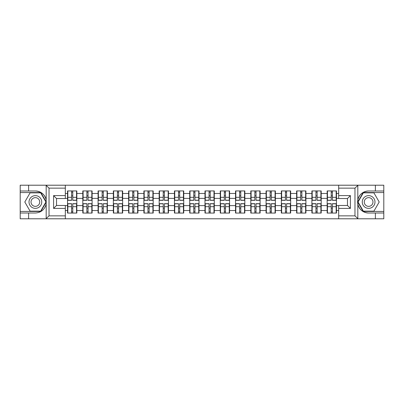 <?xml version="1.0" encoding="UTF-8"?>
<svg xmlns="http://www.w3.org/2000/svg" width="404" height="404" viewBox="0 0 404 404"><rect width="100%" height="100%" fill="white"/><g stroke="black" fill="none" stroke-linecap="round" stroke-linejoin="round"><path stroke-width="0.61" d="M354.626 218.791L383.8 218.791L383.8 192.551L363.171 192.551L357.717 202L363.171 211.449L383.8 211.449M65.332 218.791L338.668 218.791L338.668 205.474L347.48 205.474L347.48 198.526L338.668 198.526L338.668 185.209L65.332 185.209L65.332 198.526L56.52 198.526L56.52 205.474L65.332 205.474L65.332 218.791L46.005 218.791L49.03 215.852L65.332 215.852M46.005 218.791L20.2 218.791L20.2 213.014L28.618 213.014L28.618 218.791L49.374 218.791M336.466 208.217L336.173 208.217M327.457 208.217L327.164 208.217M327.164 195.783L327.457 195.783M336.173 195.783L336.466 195.783M336.466 194.511L336.173 194.511M327.457 194.511L327.164 194.511M327.164 209.489L327.457 209.489M336.173 209.489L336.466 209.489M321.195 208.217L320.897 208.217M312.186 208.217L311.893 208.217M311.893 195.783L312.186 195.783M320.897 195.783L321.195 195.783M321.195 194.511L320.897 194.511M312.186 194.511L311.893 194.511M311.893 209.489L312.186 209.489M320.897 209.489L321.195 209.489M305.919 208.217L305.626 208.217M296.915 208.217L296.622 208.217M296.622 195.783L296.915 195.783M305.626 195.783L305.919 195.783M305.919 194.511L305.626 194.511M296.915 194.511L296.622 194.511M296.622 209.489L296.915 209.489M305.626 209.489L305.919 209.489M290.648 208.217L290.355 208.217M281.644 208.217L281.346 208.217M281.346 195.783L281.644 195.783M290.355 195.783L290.648 195.783M290.648 194.511L290.355 194.511M281.644 194.511L281.346 194.511M281.346 209.489L281.644 209.489M290.355 209.489L290.648 209.489M275.376 208.217L275.084 208.217M266.367 208.217L266.074 208.217M266.074 195.783L266.367 195.783M275.084 195.783L275.376 195.783M275.376 194.511L275.084 194.511M266.367 194.511L266.074 194.511M266.074 209.489L266.367 209.489M275.084 209.489L275.376 209.489M260.105 208.217L259.807 208.217M251.096 208.217L250.803 208.217M250.803 195.783L251.096 195.783M259.807 195.783L260.105 195.783M260.105 194.511L259.807 194.511M251.096 194.511L250.803 194.511M250.803 209.489L251.096 209.489M259.807 209.489L260.105 209.489M244.829 208.217L244.536 208.217M235.825 208.217L235.532 208.217M235.532 195.783L235.825 195.783M244.536 195.783L244.829 195.783M244.829 194.511L244.536 194.511M235.825 194.511L235.532 194.511M235.532 209.489L235.825 209.489M244.536 209.489L244.829 209.489M229.558 208.217L229.265 208.217M220.554 208.217L220.261 208.217M220.261 195.783L220.554 195.783M229.265 195.783L229.558 195.783M229.558 194.511L229.265 194.511M220.554 194.511L220.261 194.511M220.261 209.489L220.554 209.489M229.265 209.489L229.558 209.489M214.287 208.217L213.994 208.217M205.277 208.217L204.985 208.217M204.985 195.783L205.277 195.783M213.994 195.783L214.287 195.783M214.287 194.511L213.994 194.511M205.277 194.511L204.985 194.511M204.985 209.489L205.277 209.489M213.994 209.489L214.287 209.489M199.015 208.217L198.723 208.217M190.006 208.217L189.713 208.217M189.713 195.783L190.006 195.783M198.723 195.783L199.015 195.783M199.015 194.511L198.723 194.511M190.006 194.511L189.713 194.511M189.713 209.489L190.006 209.489M198.723 209.489L199.015 209.489M183.739 208.217L183.446 208.217M174.735 208.217L174.442 208.217M174.442 195.783L174.735 195.783M183.446 195.783L183.739 195.783M183.739 194.511L183.446 194.511M174.735 194.511L174.442 194.511M174.442 209.489L174.735 209.489M183.446 209.489L183.739 209.489M168.468 208.217L168.175 208.217M159.464 208.217L159.171 208.217M159.171 195.783L159.464 195.783M168.175 195.783L168.468 195.783M168.468 194.511L168.175 194.511M159.464 194.511L159.171 194.511M159.171 209.489L159.464 209.489M168.175 209.489L168.468 209.489M153.197 208.217L152.904 208.217M144.193 208.217L143.895 208.217M143.895 195.783L144.193 195.783M152.904 195.783L153.197 195.783M153.197 194.511L152.904 194.511M144.193 194.511L143.895 194.511M143.895 209.489L144.193 209.489M152.904 209.489L153.197 209.489M137.926 208.217L137.633 208.217M128.916 208.217L128.624 208.217M128.624 195.783L128.916 195.783M137.633 195.783L137.926 195.783M137.926 194.511L137.633 194.511M128.916 194.511L128.624 194.511M128.624 209.489L128.916 209.489M137.633 209.489L137.926 209.489M122.654 208.217L122.356 208.217M113.645 208.217L113.352 208.217M113.352 195.783L113.645 195.783M122.356 195.783L122.654 195.783M122.654 194.511L122.356 194.511M113.645 194.511L113.352 194.511M113.352 209.489L113.645 209.489M122.356 209.489L122.654 209.489M107.378 208.217L107.085 208.217M98.374 208.217L98.081 208.217M98.081 195.783L98.374 195.783M107.085 195.783L107.378 195.783M107.378 194.511L107.085 194.511M98.374 194.511L98.081 194.511M98.081 209.489L98.374 209.489M107.085 209.489L107.378 209.489M92.107 208.217L91.814 208.217M83.103 208.217L82.805 208.217M82.805 195.783L83.103 195.783M91.814 195.783L92.107 195.783M92.107 194.511L91.814 194.511M83.103 194.511L82.805 194.511M82.805 209.489L83.103 209.489M91.814 209.489L92.107 209.489M338.668 193.481L336.466 193.481L336.466 190.935L327.164 190.935L327.164 198.379L321.195 198.379L321.195 205.621L327.164 205.621L327.164 198.379M338.668 210.519L336.466 210.519L336.466 213.065L327.164 213.065L327.164 210.519L321.195 210.519L321.195 213.065L311.893 213.065L311.893 210.519L305.919 210.519L305.919 213.065L296.622 213.065L296.622 210.519L290.648 210.519L290.648 213.065L281.346 213.065L281.346 210.519L275.376 210.519L275.376 213.065L266.074 213.065L266.074 210.519L260.105 210.519L260.105 213.065L250.803 213.065L250.803 210.519L244.829 210.519L244.829 213.065L235.532 213.065L235.532 210.519L229.558 210.519L229.558 213.065L220.261 213.065L220.261 210.519L214.287 210.519L214.287 213.065L204.985 213.065L204.985 210.519L199.015 210.519L199.015 213.065L189.713 213.065L189.713 210.519L183.739 210.519L183.739 213.065L174.442 213.065L174.442 210.519L168.468 210.519L168.468 213.065L159.171 213.065L159.171 210.519L153.197 210.519L153.197 213.065L143.895 213.065L143.895 210.519L137.926 210.519L137.926 213.065L128.624 213.065L128.624 210.519L122.654 210.519L122.654 213.065L113.352 213.065L113.352 210.519L107.378 210.519L107.378 213.065L98.081 213.065L98.081 210.519L92.107 210.519L92.107 213.065L82.805 213.065L82.805 210.519L76.836 210.519L76.836 213.065L67.534 213.065L67.534 210.519L65.332 210.519M65.332 193.481L67.534 193.481L67.534 198.379L65.332 198.379M327.164 193.481L321.195 193.481L321.195 190.935L311.893 190.935L311.893 193.481L305.919 193.481L305.919 190.935L296.622 190.935L296.622 193.481L290.648 193.481L290.648 190.935L281.346 190.935L281.346 193.481L275.376 193.481L275.376 190.935L266.074 190.935L266.074 193.481L260.105 193.481L260.105 190.935L250.803 190.935L250.803 193.481L244.829 193.481L244.829 190.935L235.532 190.935L235.532 193.481L229.558 193.481L229.558 190.935L220.261 190.935L220.261 193.481L214.287 193.481L214.287 190.935L204.985 190.935L204.985 193.481L199.015 193.481L199.015 190.935L189.713 190.935L189.713 193.481L183.739 193.481L183.739 190.935L174.442 190.935L174.442 193.481L168.468 193.481L168.468 190.935L159.171 190.935L159.171 193.481L153.197 193.481L153.197 190.935L143.895 190.935L143.895 193.481L137.926 193.481L137.926 190.935L128.624 190.935L128.624 193.481L122.654 193.481L122.654 190.935L113.352 190.935L113.352 193.481L107.378 193.481L107.378 190.935L98.081 190.935L98.081 193.481L92.107 193.481L92.107 190.935L82.805 190.935L82.805 193.481L76.836 193.481L76.836 190.935L67.534 190.935L67.534 193.481M327.164 205.621L327.164 210.519M321.195 205.621L321.195 210.519M321.195 193.481L321.195 198.379M305.919 205.621L311.893 205.621L311.893 198.379L305.919 198.379L305.919 210.519M311.893 205.621L311.893 210.519M311.893 193.481L311.893 198.379M305.919 193.481L305.919 198.379M290.648 205.621L296.622 205.621L296.622 198.379L290.648 198.379L290.648 210.519M296.622 205.621L296.622 210.519M296.622 193.481L296.622 198.379M290.648 193.481L290.648 198.379M275.376 205.621L281.346 205.621L281.346 198.379L275.376 198.379L275.376 210.519M281.346 205.621L281.346 210.519M281.346 193.481L281.346 198.379M275.376 193.481L275.376 198.379M260.105 205.621L266.074 205.621L266.074 198.379L260.105 198.379L260.105 210.519M266.074 205.621L266.074 210.519M266.074 193.481L266.074 198.379M260.105 193.481L260.105 198.379M244.829 205.621L250.803 205.621L250.803 198.379L244.829 198.379L244.829 210.519M250.803 205.621L250.803 210.519M250.803 193.481L250.803 198.379M244.829 193.481L244.829 198.379M229.558 205.621L235.532 205.621L235.532 198.379L229.558 198.379L229.558 210.519M235.532 205.621L235.532 210.519M235.532 193.481L235.532 198.379M229.558 193.481L229.558 198.379M214.287 205.621L220.261 205.621L220.261 198.379L214.287 198.379L214.287 210.519M220.261 205.621L220.261 210.519M220.261 193.481L220.261 198.379M214.287 193.481L214.287 198.379M199.015 205.621L204.985 205.621L204.985 198.379L199.015 198.379L199.015 210.519M204.985 205.621L204.985 210.519M204.985 193.481L204.985 198.379M199.015 193.481L199.015 198.379M183.739 205.621L189.713 205.621L189.713 198.379L183.739 198.379L183.739 210.519M189.713 205.621L189.713 210.519M189.713 193.481L189.713 198.379M183.739 193.481L183.739 198.379M168.468 205.621L174.442 205.621L174.442 198.379L168.468 198.379L168.468 210.519M174.442 205.621L174.442 210.519M174.442 193.481L174.442 198.379M168.468 193.481L168.468 198.379M153.197 205.621L159.171 205.621L159.171 198.379L153.197 198.379L153.197 210.519M159.171 205.621L159.171 210.519M159.171 193.481L159.171 198.379M153.197 193.481L153.197 198.379M137.926 205.621L143.895 205.621L143.895 198.379L137.926 198.379L137.926 210.519M143.895 205.621L143.895 210.519M143.895 193.481L143.895 198.379M137.926 193.481L137.926 198.379M122.654 205.621L128.624 205.621L128.624 198.379L122.654 198.379L122.654 210.519M128.624 205.621L128.624 210.519M128.624 193.481L128.624 198.379M122.654 193.481L122.654 198.379M107.378 205.621L113.352 205.621L113.352 198.379L107.378 198.379L107.378 210.519M113.352 205.621L113.352 210.519M113.352 193.481L113.352 198.379M107.378 193.481L107.378 198.379M92.107 205.621L98.081 205.621L98.081 198.379L92.107 198.379L92.107 210.519M98.081 205.621L98.081 210.519M98.081 193.481L98.081 198.379M92.107 193.481L92.107 198.379M76.836 205.621L82.805 205.621L82.805 198.379L76.836 198.379L76.836 210.519M82.805 205.621L82.805 210.519M82.805 193.481L82.805 198.379M76.836 193.481L76.836 198.379M76.836 208.217L76.543 208.217M67.827 208.217L67.534 208.217M67.534 195.783L67.827 195.783M76.543 195.783L76.836 195.783M76.836 194.511L76.543 194.511M67.827 194.511L67.534 194.511M67.534 209.489L67.827 209.489M76.543 209.489L76.836 209.489M65.332 205.621L67.534 205.621L67.534 198.379M67.534 205.621L67.534 210.519M49.374 185.209L20.2 185.209L20.2 211.449L40.829 211.449L46.283 202L40.829 192.551L20.2 192.551M338.668 198.379L336.466 198.379L336.466 205.621L338.668 205.621M336.466 205.621L336.466 210.519M336.466 193.481L336.466 198.379M76.543 190.935L76.543 200.333L72.77 200.333L72.77 190.935M71.599 190.935L71.599 200.333L67.827 200.333L67.827 190.935M71.599 192.208L72.77 192.208M72.77 195.834L71.599 195.834M67.827 213.065L67.827 203.667L71.599 203.667L71.599 213.065M72.77 213.065L72.77 203.667L76.543 203.667L76.543 213.065M72.77 211.792L71.599 211.792M71.599 208.166L72.77 208.166M32.194 196.49A6.363 6.363 0 0 0 29.866 205.181A6.363 6.363 0 0 0 38.557 207.51A6.363 6.363 0 0 0 40.885 198.819A6.363 6.363 0 0 0 32.194 196.49M33.199 198.228A4.358 4.358 0 0 0 31.603 204.177A4.358 4.358 0 0 0 37.552 205.772A4.358 4.358 0 0 0 39.148 199.823A4.358 4.358 0 0 0 33.199 198.228M45.945 202L40.658 211.156L30.088 211.156L24.806 202L30.088 192.844L40.658 192.844L45.945 202M371.806 196.49A6.363 6.363 0 0 0 363.115 198.819A6.363 6.363 0 0 0 365.443 207.51A6.363 6.363 0 0 0 374.134 205.181A6.363 6.363 0 0 0 371.806 196.49M370.801 198.228A4.358 4.358 0 0 0 364.852 199.823A4.358 4.358 0 0 0 366.448 205.772A4.358 4.358 0 0 0 372.397 204.177A4.358 4.358 0 0 0 370.801 198.228M373.912 211.156L363.342 211.156L358.055 202L363.342 192.844L373.912 192.844L379.194 202L373.912 211.156M28.618 213.014L35.375 213.014C41.062 212.59 44.662 209.626 46.182 204.131L46.182 199.869C44.662 194.374 41.062 191.41 35.375 190.986L20.2 190.986M20.2 213.014L20.2 211.449M65.332 188.148L49.03 188.148L46.005 185.209L28.618 185.209L28.618 190.986M46.005 185.209L65.332 185.209M35.375 190.986A11.014 11.014 0 0 1 46.182 199.869L46.182 185.295M56.52 198.526L53.586 195.587L65.332 195.587M65.332 208.413L53.586 208.413L56.52 205.474M338.668 185.209L357.995 185.209L354.97 188.148L338.668 188.148M375.382 190.986L375.382 185.209L383.8 185.209L383.8 190.986L368.625 190.986C362.938 191.41 359.338 194.374 357.818 199.869L357.818 204.131C359.338 209.626 362.938 212.59 368.625 213.014L383.8 213.014M357.995 185.209L375.382 185.209M383.8 190.986L383.8 192.551M338.668 215.852L354.97 215.852L357.995 218.791L375.382 218.791L375.382 213.014M357.995 218.791L338.668 218.791M368.625 213.014A11.014 11.014 0 0 1 357.611 202A11.014 11.014 0 0 1 368.625 190.986M347.48 205.474L350.414 208.413L338.668 208.413M338.668 195.587L350.414 195.587L347.48 198.526M91.814 190.935L91.814 200.333L88.047 200.333L88.047 190.935M86.87 190.935L86.87 200.333L83.103 200.333L83.103 190.935M86.87 192.208L88.047 192.208M88.047 195.834L86.87 195.834M107.085 190.935L107.085 200.333L103.318 200.333L103.318 190.935M102.141 190.935L102.141 200.333L98.374 200.333L98.374 190.935M102.141 192.208L103.318 192.208M103.318 195.834L102.141 195.834M122.356 190.935L122.356 200.333L118.589 200.333L118.589 190.935M117.412 190.935L117.412 200.333L113.645 200.333L113.645 190.935M117.412 192.208L118.589 192.208M118.589 195.834L117.412 195.834M137.633 190.935L137.633 200.333L133.86 200.333L133.86 190.935M132.689 190.935L132.689 200.333L128.916 200.333L128.916 190.935M132.689 192.208L133.86 192.208M133.86 195.834L132.689 195.834M152.904 190.935L152.904 200.333L149.137 200.333L149.137 190.935M147.96 190.935L147.96 200.333L144.193 200.333L144.193 190.935M147.96 192.208L149.137 192.208M149.137 195.834L147.96 195.834M83.103 213.065L83.103 203.667L86.87 203.667L86.87 213.065M88.047 213.065L88.047 203.667L91.814 203.667L91.814 213.065M88.047 211.792L86.87 211.792M86.87 208.166L88.047 208.166M98.374 213.065L98.374 203.667L102.141 203.667L102.141 213.065M103.318 213.065L103.318 203.667L107.085 203.667L107.085 213.065M103.318 211.792L102.141 211.792M102.141 208.166L103.318 208.166M113.645 213.065L113.645 203.667L117.412 203.667L117.412 213.065M118.589 213.065L118.589 203.667L122.356 203.667L122.356 213.065M118.589 211.792L117.412 211.792M117.412 208.166L118.589 208.166M128.916 213.065L128.916 203.667L132.689 203.667L132.689 213.065M133.86 213.065L133.86 203.667L137.633 203.667L137.633 213.065M133.86 211.792L132.689 211.792M132.689 208.166L133.86 208.166M144.193 213.065L144.193 203.667L147.96 203.667L147.96 213.065M149.137 213.065L149.137 203.667L152.904 203.667L152.904 213.065M149.137 211.792L147.96 211.792M147.96 208.166L149.137 208.166M168.175 190.935L168.175 200.333L164.408 200.333L164.408 190.935M163.231 190.935L163.231 200.333L159.464 200.333L159.464 190.935M163.231 192.208L164.408 192.208M164.408 195.834L163.231 195.834M159.464 213.065L159.464 203.667L163.231 203.667L163.231 213.065M164.408 213.065L164.408 203.667L168.175 203.667L168.175 213.065M164.408 211.792L163.231 211.792M163.231 208.166L164.408 208.166M183.446 190.935L183.446 200.333L179.679 200.333L179.679 190.935M178.502 190.935L178.502 200.333L174.735 200.333L174.735 190.935M178.502 192.208L179.679 192.208M179.679 195.834L178.502 195.834M174.735 213.065L174.735 203.667L178.502 203.667L178.502 213.065M179.679 213.065L179.679 203.667L183.446 203.667L183.446 213.065M179.679 211.792L178.502 211.792M178.502 208.166L179.679 208.166M198.723 190.935L198.723 200.333L194.95 200.333L194.95 190.935M193.779 190.935L193.779 200.333L190.006 200.333L190.006 190.935M193.779 192.208L194.95 192.208M194.95 195.834L193.779 195.834M190.006 213.065L190.006 203.667L193.779 203.667L193.779 213.065M194.95 213.065L194.95 203.667L198.723 203.667L198.723 213.065M194.95 211.792L193.779 211.792M193.779 208.166L194.95 208.166M213.994 190.935L213.994 200.333L210.221 200.333L210.221 190.935M209.05 190.935L209.05 200.333L205.277 200.333L205.277 190.935M209.05 192.208L210.221 192.208M210.221 195.834L209.05 195.834M205.277 213.065L205.277 203.667L209.05 203.667L209.05 213.065M210.221 213.065L210.221 203.667L213.994 203.667L213.994 213.065M210.221 211.792L209.05 211.792M209.05 208.166L210.221 208.166M229.265 190.935L229.265 200.333L225.498 200.333L225.498 190.935M224.321 190.935L224.321 200.333L220.554 200.333L220.554 190.935M224.321 192.208L225.498 192.208M225.498 195.834L224.321 195.834M220.554 213.065L220.554 203.667L224.321 203.667L224.321 213.065M225.498 213.065L225.498 203.667L229.265 203.667L229.265 213.065M225.498 211.792L224.321 211.792M224.321 208.166L225.498 208.166M244.536 190.935L244.536 200.333L240.769 200.333L240.769 190.935M239.592 190.935L239.592 200.333L235.825 200.333L235.825 190.935M239.592 192.208L240.769 192.208M240.769 195.834L239.592 195.834M235.825 213.065L235.825 203.667L239.592 203.667L239.592 213.065M240.769 213.065L240.769 203.667L244.536 203.667L244.536 213.065M240.769 211.792L239.592 211.792M239.592 208.166L240.769 208.166M259.807 190.935L259.807 200.333L256.04 200.333L256.04 190.935M254.863 190.935L254.863 200.333L251.096 200.333L251.096 190.935M254.863 192.208L256.04 192.208M256.04 195.834L254.863 195.834M251.096 213.065L251.096 203.667L254.863 203.667L254.863 213.065M256.04 213.065L256.04 203.667L259.807 203.667L259.807 213.065M256.04 211.792L254.863 211.792M254.863 208.166L256.04 208.166M275.084 190.935L275.084 200.333L271.311 200.333L271.311 190.935M270.14 190.935L270.14 200.333L266.367 200.333L266.367 190.935M270.14 192.208L271.311 192.208M271.311 195.834L270.14 195.834M266.367 213.065L266.367 203.667L270.14 203.667L270.14 213.065M271.311 213.065L271.311 203.667L275.084 203.667L275.084 213.065M271.311 211.792L270.14 211.792M270.14 208.166L271.311 208.166M290.355 190.935L290.355 200.333L286.587 200.333L286.587 190.935M285.411 190.935L285.411 200.333L281.644 200.333L281.644 190.935M285.411 192.208L286.587 192.208M286.587 195.834L285.411 195.834M281.644 213.065L281.644 203.667L285.411 203.667L285.411 213.065M286.587 213.065L286.587 203.667L290.355 203.667L290.355 213.065M286.587 211.792L285.411 211.792M285.411 208.166L286.587 208.166M305.626 190.935L305.626 200.333L301.859 200.333L301.859 190.935M300.682 190.935L300.682 200.333L296.915 200.333L296.915 190.935M300.682 192.208L301.859 192.208M301.859 195.834L300.682 195.834M296.915 213.065L296.915 203.667L300.682 203.667L300.682 213.065M301.859 213.065L301.859 203.667L305.626 203.667L305.626 213.065M301.859 211.792L300.682 211.792M300.682 208.166L301.859 208.166M320.897 190.935L320.897 200.333L317.13 200.333L317.13 190.935M315.953 190.935L315.953 200.333L312.186 200.333L312.186 190.935M315.953 192.208L317.13 192.208M317.13 195.834L315.953 195.834M312.186 213.065L312.186 203.667L315.953 203.667L315.953 213.065M317.13 213.065L317.13 203.667L320.897 203.667L320.897 213.065M317.13 211.792L315.953 211.792M315.953 208.166L317.13 208.166M336.173 190.935L336.173 200.333L332.401 200.333L332.401 190.935M331.229 190.935L331.229 200.333L327.457 200.333L327.457 190.935M331.229 192.208L332.401 192.208M332.401 195.834L331.229 195.834M327.457 213.065L327.457 203.667L331.229 203.667L331.229 213.065M332.401 213.065L332.401 203.667L336.173 203.667L336.173 213.065M332.401 211.792L331.229 211.792M331.229 208.166L332.401 208.166M71.599 197.314L67.827 197.314M71.599 200.212L67.827 200.212M76.543 197.314L72.77 197.314M76.543 200.212L72.77 200.212M72.77 206.686L76.543 206.686M72.77 203.788L76.543 203.788M67.827 206.686L71.599 206.686M67.827 203.788L71.599 203.788M46.182 218.705L46.182 204.131M49.03 188.148L49.03 215.852M53.586 208.413L53.586 195.587M357.818 185.295L357.818 199.869M357.818 204.131L357.818 218.705M354.97 215.852L354.97 188.148M350.414 195.587L350.414 208.413M86.87 197.314L83.103 197.314M86.87 200.212L83.103 200.212M91.814 197.314L88.047 197.314M91.814 200.212L88.047 200.212M102.141 197.314L98.374 197.314M102.141 200.212L98.374 200.212M107.085 197.314L103.318 197.314M107.085 200.212L103.318 200.212M117.412 197.314L113.645 197.314M117.412 200.212L113.645 200.212M122.356 197.314L118.589 197.314M122.356 200.212L118.589 200.212M132.689 197.314L128.916 197.314M132.689 200.212L128.916 200.212M137.633 197.314L133.86 197.314M137.633 200.212L133.86 200.212M147.96 197.314L144.193 197.314M147.96 200.212L144.193 200.212M152.904 197.314L149.137 197.314M152.904 200.212L149.137 200.212M88.047 206.686L91.814 206.686M88.047 203.788L91.814 203.788M83.103 206.686L86.87 206.686M83.103 203.788L86.87 203.788M103.318 206.686L107.085 206.686M103.318 203.788L107.085 203.788M98.374 206.686L102.141 206.686M98.374 203.788L102.141 203.788M118.589 206.686L122.356 206.686M118.589 203.788L122.356 203.788M113.645 206.686L117.412 206.686M113.645 203.788L117.412 203.788M133.86 206.686L137.633 206.686M133.86 203.788L137.633 203.788M128.916 206.686L132.689 206.686M128.916 203.788L132.689 203.788M149.137 206.686L152.904 206.686M149.137 203.788L152.904 203.788M144.193 206.686L147.96 206.686M144.193 203.788L147.96 203.788M163.231 197.314L159.464 197.314M163.231 200.212L159.464 200.212M168.175 197.314L164.408 197.314M168.175 200.212L164.408 200.212M164.408 206.686L168.175 206.686M164.408 203.788L168.175 203.788M159.464 206.686L163.231 206.686M159.464 203.788L163.231 203.788M178.502 197.314L174.735 197.314M178.502 200.212L174.735 200.212M183.446 197.314L179.679 197.314M183.446 200.212L179.679 200.212M179.679 206.686L183.446 206.686M179.679 203.788L183.446 203.788M174.735 206.686L178.502 206.686M174.735 203.788L178.502 203.788M193.779 197.314L190.006 197.314M193.779 200.212L190.006 200.212M198.723 197.314L194.95 197.314M198.723 200.212L194.95 200.212M194.95 206.686L198.723 206.686M194.95 203.788L198.723 203.788M190.006 206.686L193.779 206.686M190.006 203.788L193.779 203.788M209.05 197.314L205.277 197.314M209.05 200.212L205.277 200.212M213.994 197.314L210.221 197.314M213.994 200.212L210.221 200.212M210.221 206.686L213.994 206.686M210.221 203.788L213.994 203.788M205.277 206.686L209.05 206.686M205.277 203.788L209.05 203.788M224.321 197.314L220.554 197.314M224.321 200.212L220.554 200.212M229.265 197.314L225.498 197.314M229.265 200.212L225.498 200.212M225.498 206.686L229.265 206.686M225.498 203.788L229.265 203.788M220.554 206.686L224.321 206.686M220.554 203.788L224.321 203.788M239.592 197.314L235.825 197.314M239.592 200.212L235.825 200.212M244.536 197.314L240.769 197.314M244.536 200.212L240.769 200.212M240.769 206.686L244.536 206.686M240.769 203.788L244.536 203.788M235.825 206.686L239.592 206.686M235.825 203.788L239.592 203.788M254.863 197.314L251.096 197.314M254.863 200.212L251.096 200.212M259.807 197.314L256.04 197.314M259.807 200.212L256.04 200.212M256.04 206.686L259.807 206.686M256.04 203.788L259.807 203.788M251.096 206.686L254.863 206.686M251.096 203.788L254.863 203.788M270.14 197.314L266.367 197.314M270.14 200.212L266.367 200.212M275.084 197.314L271.311 197.314M275.084 200.212L271.311 200.212M271.311 206.686L275.084 206.686M271.311 203.788L275.084 203.788M266.367 206.686L270.14 206.686M266.367 203.788L270.14 203.788M285.411 197.314L281.644 197.314M285.411 200.212L281.644 200.212M290.355 197.314L286.587 197.314M290.355 200.212L286.587 200.212M286.587 206.686L290.355 206.686M286.587 203.788L290.355 203.788M281.644 206.686L285.411 206.686M281.644 203.788L285.411 203.788M300.682 197.314L296.915 197.314M300.682 200.212L296.915 200.212M305.626 197.314L301.859 197.314M305.626 200.212L301.859 200.212M301.859 206.686L305.626 206.686M301.859 203.788L305.626 203.788M296.915 206.686L300.682 206.686M296.915 203.788L300.682 203.788M315.953 197.314L312.186 197.314M315.953 200.212L312.186 200.212M320.897 197.314L317.13 197.314M320.897 200.212L317.13 200.212M317.13 206.686L320.897 206.686M317.13 203.788L320.897 203.788M312.186 206.686L315.953 206.686M312.186 203.788L315.953 203.788M331.229 197.314L327.457 197.314M331.229 200.212L327.457 200.212M336.173 197.314L332.401 197.314M336.173 200.212L332.401 200.212M332.401 206.686L336.173 206.686M332.401 203.788L336.173 203.788M327.457 206.686L331.229 206.686M327.457 203.788L331.229 203.788"/></g></svg>
